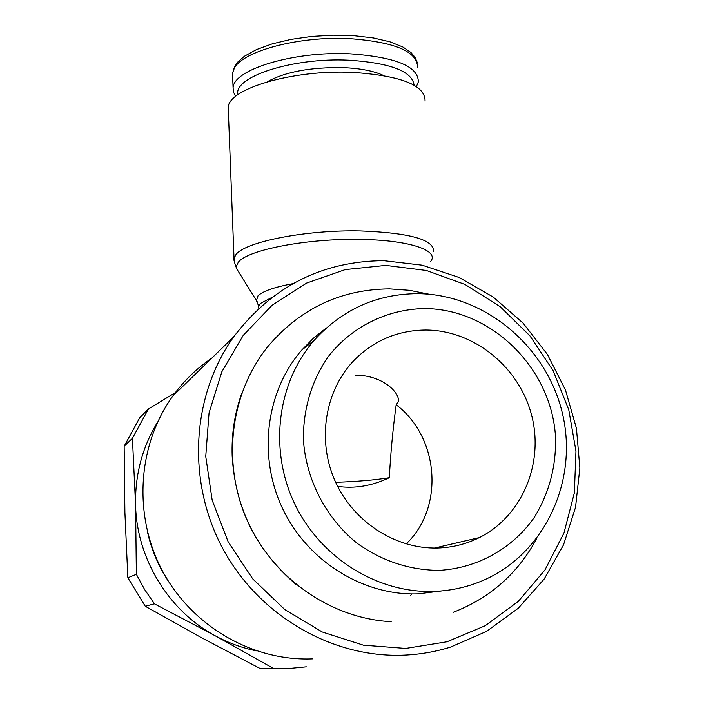 <?xml version="1.0" encoding="UTF-8"?>
<svg xmlns="http://www.w3.org/2000/svg" width="704" height="704" viewBox="0 0 704 704"><rect width="100%" height="100%" fill="white"/><g stroke="black" fill="none" stroke-linecap="round" stroke-linejoin="round"><path stroke-width="1.06" d="M411.875 593.93L410.582 595.443M383.654 260.682L422.206 265.188L459.228 277.517L493.284 297.088L523.072 323.092L547.448 354.473L565.479 390.016L576.444 428.349L579.867 467.984L575.529 507.364L563.508 544.905L544.174 579.049L518.206 608.309L486.561 631.374L450.516 647.099C435.494 651.772 420.015 654.456 404.087 655.151C332.033 658.284 258.342 615.393 222.394 547.844C186.446 480.278 191.814 395.234 233.719 336.794C272.061 286.537 322.036 261.166 383.654 260.682M385.757 265.399L426.334 270.477L465.036 284.469L500.086 306.61L529.91 335.817L553.159 370.726L568.762 409.754L575.969 451.106L574.367 492.888L563.922 533.139L544.984 569.914L518.338 601.339L485.144 625.759L446.961 641.784L405.662 648.428L363.37 645.163L322.326 632.016L284.777 609.558L252.789 578.943L228.149 541.825L212.186 500.227L205.744 456.43L209.062 412.834L221.857 371.756L243.285 335.306L272.096 305.272L306.68 283.061L345.215 269.606L385.757 265.399M145.27 606.258L127.864 577.764L136.365 574.314L144.628 589.53L154.387 603.812L145.27 606.258L201.502 637.701L260.102 668.492L289.802 668.404L306.328 666.802M228.342 110.766L228.219 107.571C227.999 88.871 292.415 69.529 352.44 72.371C401.148 75.645 425.357 85.237 425.066 101.138M238.04 270.97L236.685 268.84L236.306 266.49L238.242 262.337C247.025 250.017 306.583 238.33 360.158 239.448C409.886 239.994 440.616 250.791 430.267 261.87M257.541 302.298L256.45 300.564L258.007 295.812C262.794 291.183 274.419 287.135 292.882 283.677M235.726 96.325L233.508 92.206L233.094 87.912C232.945 69.661 293.489 50.987 349.853 53.812C395.674 57.042 418.502 66.414 418.326 81.919L416.425 86.601M237.908 94.67C233.182 76.921 292.521 57.376 348.814 60.192C390.518 62.955 412.28 71.289 414.084 85.184M267.221 81.805C285.094 71.87 310.429 67.135 343.226 67.619C360.624 68.394 374.062 71.025 383.522 75.522M441.725 590.929L418.018 593.859C363.018 595.813 307.384 561.088 282.498 508.394C257.558 455.708 266.006 391.081 301.893 349.923L313.482 338.14L326.366 327.95M433.858 591.413C377.353 593.402 320.091 557.63 294.439 503.351C268.734 449.09 277.35 382.571 314.195 340.296C342.144 309.531 376.605 293.982 417.586 293.665C484.493 294.096 546.955 346.315 562.505 413.767C578.486 481.096 544.526 554.479 482.222 580.791C466.884 587.259 450.762 590.797 433.858 591.413M438.926 570.39C409.464 570.117 382.228 561.114 357.218 543.365C325.899 518.17 305.976 479.679 303.38 439.56C303.23 408.892 311.414 381.392 327.923 357.069C351.331 326.823 386.971 309.197 424.477 308.581C491.058 308.651 551.302 367.831 555.491 436.454C556.406 466.083 549.243 493.222 533.993 517.862C512.125 548.742 477.198 568.322 438.926 570.39M437.694 548.02C395.252 549.261 352.651 521.426 334.708 480.198C316.703 439.006 325.354 389.338 354.904 359.462C374.634 340.12 398.226 330.308 425.656 330.026C473.572 330.079 518.883 366.608 531.485 414.753C544.342 462.827 522.368 516.085 479.362 537.592C466.347 544.078 452.452 547.554 437.694 548.02M335.65 482.302C357.078 481.589 374.968 480.058 389.33 477.699C372.046 485.918 354.807 488.814 337.621 486.385M355.036 375.25C382.14 374.801 400.074 392.612 398.42 401.65L396.176 404.774C439.129 437.105 444.69 507.461 406.146 543.937M389.33 477.699C390.553 454.01 392.832 429.704 396.167 404.774M295.786 584.258C256.406 550.502 235.198 507.769 232.162 456.051C231.414 434.245 234.617 413.318 241.771 393.263M256.3 650.848C242.097 647.926 228.527 642.972 215.6 635.985C168.626 610.958 136.717 558.694 135.573 505.094C134.957 474.866 142.305 447.181 157.617 422.03M124.15 446.257L139.682 417.842L148.456 408.945L132.431 438.293L124.15 446.257L124.898 512.38L127.864 577.764M154.387 603.812L215.6 635.985L273.117 668.228M132.431 438.293L135.573 505.094L136.365 574.314M178.094 390.949L148.456 408.945M312.717 658.847C252.613 661.434 191.796 626.217 162.325 570.698C132.862 515.161 137.588 444.972 172.7 396.202C183.603 381.11 196.645 368.412 211.807 358.125M169.198 582.481C158.734 566.94 151.483 550.035 147.426 531.766M234.115 260.753L234.018 258.386L235.893 254.698C244.781 241.886 305.598 229.75 360.342 230.956C409.675 232.822 434.069 239.624 433.523 251.363M258.773 307.877L258.702 306.17L260.366 303.486L271.92 297.414M232.654 76.63L232.522 73.401L234.256 68.358C242.493 51.207 298.514 36.027 349.105 38.606C394.865 41.958 417.674 51.577 417.525 67.452M391.169 621.685C330.801 618.526 273.029 578.195 247.28 520.617C221.575 463.012 230.146 393.501 267.687 346.764C299.904 308.66 340.525 289.37 389.541 288.886L409.455 290.312L429.07 294.228M453.209 612.304C490.063 598.013 517.871 573.47 536.65 538.674M236.685 268.84C234.159 261.712 233.27 258.227 234.018 258.386L228.219 107.571M256.45 300.564L236.641 268.717M233.094 87.912L232.522 73.401L234.652 66.405L238.093 61.688L244.35 56.294L256.494 49.57L272.263 43.85L290.981 39.398L311.634 36.45L333.08 35.2L354.033 35.71L373.305 37.954L389.831 41.782L402.829 46.983L410.986 52.536L415.026 57.279L417.173 62.286M314.195 340.296L301.893 349.923M398.262 398.552L398.42 401.65M479.362 537.592L434.491 548.055M258.79 308.405L258.702 306.17L256.476 300.652M233.719 336.794L172.7 396.202"/></g></svg>

